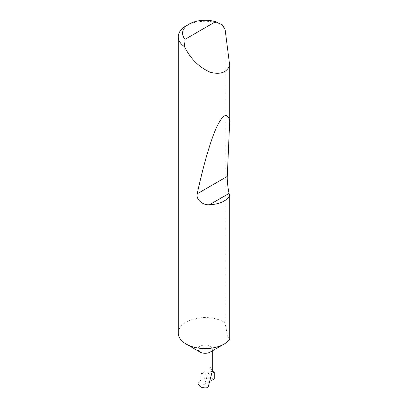 <?xml version="1.0" encoding="UTF-8"?>
<svg xmlns="http://www.w3.org/2000/svg" width="408" height="408" viewBox="0 0 408 408"><rect width="100%" height="100%" fill="white"/><g stroke="black" fill="none" stroke-linecap="round" stroke-linejoin="round"><path stroke-width="0.31" stroke-dasharray="2.04 1.53" d="M197.977 350.875L197.977 349.161A7.166 4.136 180 0 1 202.399 345.341A7.166 4.136 180 0 1 210.207 346.234A7.166 4.136 180 0 1 212.303 349.161A7.166 4.136 180 0 1 210.207 352.084M178.276 333.076A26.867 15.509 180 0 1 194.861 318.745A26.867 15.509 180 0 1 224.14 322.106A26.867 15.509 180 0 1 225.124 322.708C226.659 332.806 228.194 338.344 229.724 339.329M186.145 25.816A26.867 15.509 180 0 1 222.284 24.842M212.303 371.26L210.207 367.282L204.689 384.132L200.073 386.611M210.513 381.006L204.689 384.132L208.039 387.6M212.303 371.571A22.2 12.816 0 0 0 205.8 371.01L200.073 374.315A7.166 4.136 180 0 1 210.207 374.315L212.206 373.162M210.207 374.315L210.207 367.282M197.977 383.53L200.073 380.659L205.8 377.584L205.8 371.01M225.124 29.636L225.124 322.708M214.261 378.996L205.8 377.584M200.073 374.315L200.073 380.659M212.303 349.161L212.303 350.875"/><path stroke-width="0.61" d="M229.724 196.09C225.609 201.47 218.867 204.352 209.498 204.724C202.827 205.464 195.738 199.451 197.202 193.795C202.858 167.627 210.059 141.8 216.291 127.974C222.737 114.322 227.215 111.914 229.724 120.758L227.287 176.429C227.021 179.867 228.021 189.205 229.097 193.407L229.724 196.09L229.724 339.329A26.867 15.509 180 0 1 224.14 344.041L210.207 352.084A7.166 4.136 180 0 1 200.073 352.084L186.145 344.041A26.867 15.509 180 0 1 178.276 333.076L178.276 36.786A26.867 15.509 180 0 1 186.145 25.816L189.184 24.062A22.567 13.03 0 0 0 185.115 39.28L184.452 46.685A26.867 15.509 180 0 1 178.276 36.786M224.14 344.041A26.867 15.509 180 0 1 186.145 344.041L200.073 352.084A7.166 4.136 180 0 1 197.977 349.161M185.115 39.28L215.541 21.716L222.284 24.842L225.124 29.636L229.724 65.535C226.552 72.639 220.004 74.858 210.089 72.18C199.884 67.59 191.903 60.129 186.145 49.802L184.452 46.685M229.724 65.535L229.724 120.758M197.977 350.875L197.977 383.53L200.073 386.611C202.424 387.84 205.081 388.171 208.039 387.6L212.303 371.26L212.303 350.875M212.206 373.162L214.261 371.974L214.261 378.996L210.513 381.006M215.541 21.716A22.567 13.03 0 0 0 189.184 24.062M214.261 371.974A22.2 12.816 0 0 0 212.303 371.571M229.097 193.407L209.498 204.724M227.287 176.429L197.202 193.795"/></g></svg>
